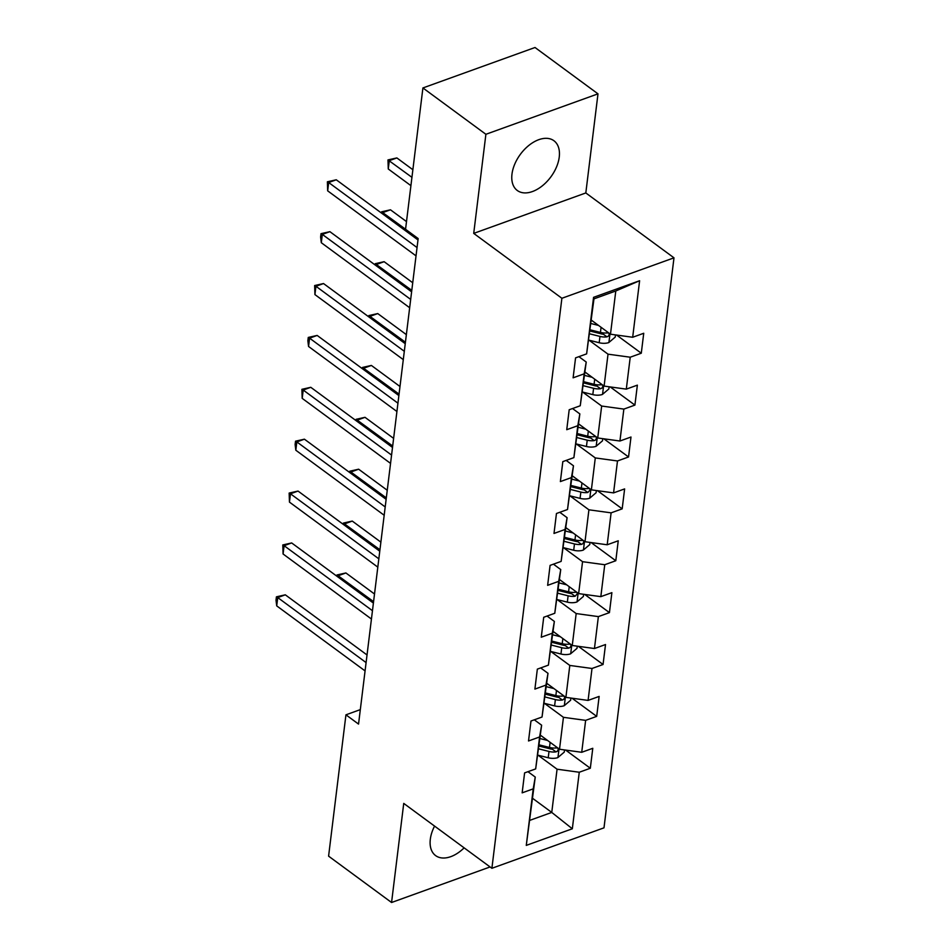 <?xml version="1.0" encoding="UTF-8"?>
<svg xmlns="http://www.w3.org/2000/svg" width="950" height="950" viewBox="0 0 950 950"><rect width="100%" height="100%" fill="white"/><g stroke="black" fill="none" stroke-linecap="round" stroke-linejoin="round"><path stroke-width="1.43" d="M511.979 174.147A30.899 18.964 126.4 0 0 517.299 190.499A30.899 18.964 126.4 0 0 542.212 185.927A30.899 18.964 126.4 0 0 559.241 157.094A30.899 18.964 126.4 0 0 553.921 140.731A30.899 18.964 126.4 0 0 529.008 145.303A30.899 18.964 126.4 0 0 511.979 174.147M434.566 826.096A30.899 18.964 126.4 0 0 430.314 839.254A30.899 18.964 126.4 0 0 435.634 855.617A30.899 18.964 126.4 0 0 464.134 847.851M597.989 93.848L485.889 134.294L473.718 233.391L585.817 192.945L597.989 93.848L535.016 47.5L422.916 87.946L405.555 229.283L418.154 238.557L358.542 724.09L345.942 714.816L328.593 856.152L391.566 902.5L490.093 866.946M585.817 192.945L673.989 257.83L603.998 827.83L491.898 868.288L561.889 298.276L673.989 257.83M591.363 320.15L610.482 334.21L615.79 290.985L593.976 298.858L586.625 353.875L575.569 357.865L573.111 377.815L584.179 373.825L580.248 405.757L569.192 409.747L566.746 429.697L577.802 425.707L573.883 457.627L562.827 461.617L560.369 481.579L571.437 477.589L567.518 509.509L556.451 513.499L554.004 533.449L565.06 529.459L561.141 561.391L550.086 565.381L547.639 585.331L558.695 581.341L554.776 613.273L543.721 617.262L541.263 637.212L552.318 633.222L548.399 665.143L537.344 669.133L534.898 689.094L545.953 685.104L542.034 717.024L530.979 721.014L528.521 740.964L539.588 736.974L535.669 768.906L524.602 772.896L522.156 792.846L533.211 788.856L526.276 845.393L572.327 828.78L551.76 812.428L557.068 769.203L538.056 755.203M586.625 353.875L593.56 297.338L639.611 280.725L632.676 337.262L643.732 333.272L641.286 353.222L616.597 335.053M572.327 828.78L579.263 772.243L590.318 768.253L592.776 748.303L581.721 752.293L585.639 720.361L596.695 716.371L599.141 696.421L588.086 700.411L592.004 668.479L603.06 664.489L605.518 644.539L594.451 648.529L598.369 616.609L609.437 612.619L611.883 592.658L600.827 596.648L604.746 564.727L615.802 560.737L618.248 540.788L607.192 544.778L611.111 512.846L622.179 508.856L624.625 488.906L613.569 492.896L617.488 460.964L628.544 456.974L630.99 437.024L619.934 441.014L623.853 409.094L634.909 405.104L637.367 385.142L626.299 389.132L630.23 357.212L641.286 353.222M580.248 405.757L586.221 362.045L578.906 356.654M589.012 340.171L608.024 354.172L604.105 386.092L584.986 372.02M586.221 362.045L584.179 373.825M630.23 357.212L608.024 354.172M626.299 389.132L604.105 386.092M573.883 457.627L579.844 413.915L572.529 408.536M582.647 392.053L601.659 406.042L597.74 437.974L578.621 423.902M579.844 413.915L577.802 425.707M623.853 409.094L601.659 406.042M619.934 441.014L597.74 437.974M567.518 509.509L573.479 465.797L566.164 460.418M576.282 443.935L595.294 457.924L591.375 489.856L572.244 475.784M573.479 465.797L571.437 477.589M617.488 460.964L595.294 457.924M613.569 492.896L591.375 489.856M561.141 561.391L567.102 517.679L559.799 512.299M569.905 495.817L588.917 509.806L584.998 541.726L565.879 527.654M567.102 517.679L565.06 529.459M611.111 512.846L588.917 509.806M607.192 544.778L584.998 541.726M554.776 613.273L560.737 569.561L553.423 564.169M563.54 547.687L582.552 561.688L578.633 593.607L559.514 579.536M560.737 569.561L558.695 581.341M604.746 564.727L582.552 561.688M600.827 596.648L578.633 593.607M548.399 665.143L554.361 621.431L547.058 616.051M557.163 599.569L576.175 613.557L572.256 645.489L553.138 631.418M554.361 621.431L552.318 633.222M598.369 616.609L576.175 613.557M594.451 648.529L572.256 645.489M542.034 717.024L547.996 673.312L540.681 667.933M550.798 651.451L569.81 665.439L565.891 697.371L546.773 683.299M547.996 673.312L545.953 685.104M592.004 668.479L569.81 665.439M588.086 700.411L565.891 697.371M535.669 768.906L541.631 725.194L534.316 719.815M544.433 703.332L563.445 717.321L559.514 749.241L540.396 735.169M541.631 725.194L539.588 736.974M585.639 720.361L563.445 717.321M581.721 752.293L559.514 749.241M526.276 845.393L535.254 777.064L527.951 771.685M532.641 798.356L551.76 812.428L529.946 820.301M535.254 777.064L533.211 788.856M579.263 772.243L557.068 769.203M485.889 134.294L422.916 87.946M473.718 233.391L561.889 298.276M491.898 868.288L403.738 803.403L391.566 902.5M360.311 709.626L345.942 714.816M639.611 280.725L615.79 290.985M593.976 298.858L593.56 297.338M632.676 337.262L610.482 334.21M590.318 768.253L565.642 750.084M596.695 716.371L572.007 698.203M603.06 664.489L578.372 646.332M609.437 612.619L584.749 594.451M615.802 560.737L591.114 542.569M622.179 508.856L597.491 490.687M628.544 456.974L603.856 438.817M634.909 405.104L610.232 386.935M367.032 654.966L285.309 594.819L277.733 597.562L366.094 662.589M276.711 605.874L276.011 600.151L276.426 596.826L277.733 597.562L276.711 605.874L365.073 670.902M276.426 596.826L285.309 594.819M541.631 736.072L540.324 735.751M547.592 740.466L539.992 738.554M564.538 749.93L564.264 752.115L557.793 757.625A10.498 5.605 -173 0 1 548.221 757.768L537.949 755.179M374.514 594.011L345.895 572.957L338.319 575.688L338.141 577.149M538.721 748.861L549.005 751.45A10.498 5.605 7 0 0 555.987 751.889L557.401 751.212L558.362 749.253L557.888 748.161L556.486 747.899A10.498 5.605 -173 0 1 549.492 747.46L539.208 744.871M555.987 751.889L552.366 749.229A5.344 2.85 -173 0 1 550.501 748.944L539.066 746.059M373.576 601.635L337.012 574.952L345.895 572.957M336.858 576.199L337.012 574.952M373.397 603.084L291.674 542.949L284.098 545.68L372.459 610.707M283.076 553.992L282.791 544.944L284.098 545.68L283.076 553.992L371.438 619.02M282.791 544.944L291.674 542.949M379.762 551.214L298.039 491.067L290.474 493.798L378.836 558.826M289.453 502.111L289.156 493.062L290.474 493.798L289.453 502.111L377.815 567.138M289.156 493.062L298.039 491.067M547.996 684.202L546.701 683.869M553.969 688.596L546.357 686.672M570.903 698.06L570.641 700.233L564.169 705.743A10.498 5.605 -173 0 1 554.598 705.898L544.314 703.297M380.879 542.141L352.272 521.075L344.696 523.818L344.517 525.267M545.086 696.979L555.37 699.58A10.498 5.605 7 0 0 562.364 700.019L563.778 699.331L564.727 697.371L564.253 696.279L562.851 696.029A10.498 5.605 -173 0 1 555.857 695.578L545.585 692.989M562.364 700.019L558.731 697.347A5.344 2.85 -173 0 1 556.866 697.062L545.431 694.177M379.941 549.753L343.389 523.082L352.272 521.075M343.235 524.317L343.389 523.082M554.361 632.32L553.066 631.988M560.334 636.714L552.722 634.79M577.279 646.178L577.006 648.351L570.534 653.861A10.498 5.605 -173 0 1 560.963 654.016L550.679 651.427M387.256 490.259L358.637 469.205L351.061 471.936L350.883 473.385M551.463 645.097L561.735 647.698A10.498 5.605 7 0 0 568.729 648.137L570.143 647.461L571.104 645.489L570.617 644.397L569.216 644.148A10.498 5.605 -173 0 1 562.234 643.708L551.95 641.107M568.729 648.137L565.107 645.466A5.344 2.85 -173 0 1 563.231 645.181L551.808 642.307M386.317 497.883L349.754 471.2L358.637 469.205M349.6 472.447L349.754 471.2M386.139 499.332L304.416 439.185L296.839 441.916L385.201 506.944M295.818 450.229L295.118 444.505L295.533 441.18L296.839 441.916L295.818 450.229L384.18 515.256M295.533 441.18L304.416 439.185M392.504 447.45L310.781 387.303L303.204 390.046L391.566 455.074M302.195 398.359L301.898 389.31L303.204 390.046L302.195 398.359L390.545 463.386M301.898 389.31L310.781 387.303M398.881 395.568L317.157 335.433L309.581 338.164L397.943 403.192M308.56 346.477L307.859 340.753L308.275 337.428L309.581 338.164L308.56 346.477L396.922 411.504M308.275 337.428L317.157 335.433M560.737 580.438L559.443 580.117M566.711 584.832L559.099 582.92M583.644 594.296L583.371 596.469L576.911 601.979A10.498 5.605 -173 0 1 567.328 602.134L557.056 599.545M393.621 438.378L365.002 417.323L357.438 420.054L357.259 421.503M557.828 593.227L568.112 595.816A10.498 5.605 7 0 0 575.106 596.256L577.469 593.619L576.994 592.527L575.593 592.266A10.498 5.605 -173 0 1 568.599 591.826L558.315 589.237M575.106 596.256L571.472 593.596A5.344 2.85 -173 0 1 569.608 593.311L558.173 590.425M392.683 446.001L356.119 419.318L365.002 417.323M355.977 420.565L356.119 419.318M567.102 528.556L565.808 528.236M573.076 532.95L565.464 531.038M590.009 542.414L589.748 544.599L583.276 550.109A10.498 5.605 -173 0 1 573.705 550.252L563.421 547.663M399.986 386.496L371.379 365.441L363.803 368.173L363.624 369.633M564.205 541.346L574.477 543.934A10.498 5.605 7 0 0 581.471 544.374L582.884 543.697L583.846 541.737L583.431 540.692L581.958 540.384A10.498 5.605 -173 0 1 574.964 539.944L564.692 537.356M581.471 544.374L577.849 541.714A5.344 2.85 -173 0 1 575.973 541.429L564.549 538.543M399.059 394.119L362.496 367.436L371.379 365.441M362.342 368.683L362.496 367.436M573.479 476.686L572.185 476.354M579.441 481.08L571.841 479.156M596.386 490.544L596.113 492.718L589.653 498.228A10.498 5.605 -173 0 1 580.07 498.382L569.798 495.781M406.363 334.626L377.744 313.571L370.168 316.303L369.989 317.751M570.57 489.464L580.854 492.064A10.498 5.605 7 0 0 587.836 492.504L590.211 489.856L589.736 488.763L588.335 488.514A10.498 5.605 -173 0 1 581.341 488.062L571.057 485.474M587.836 492.504L584.214 489.832A5.344 2.85 -173 0 1 582.35 489.547L570.914 486.661M405.424 342.238L368.861 315.566L377.744 313.571M368.707 316.801L368.861 315.566M579.844 424.804L578.55 424.472M585.817 429.198L578.206 427.274M602.751 438.662L602.49 440.836L596.018 446.346A10.498 5.605 -173 0 1 586.447 446.5L576.163 443.911M412.728 282.744L384.121 261.689L376.544 264.421L376.366 265.869M576.935 437.582L587.219 440.183A10.498 5.605 7 0 0 594.213 440.622L595.626 439.945L596.576 437.974L596.101 436.881L594.7 436.632A10.498 5.605 -173 0 1 587.706 436.192L577.434 433.592M594.213 440.622L590.591 437.95A5.344 2.85 -173 0 1 588.715 437.665L577.279 434.791M411.789 290.368L375.238 263.684L384.121 261.689M375.084 264.931L375.238 263.684M405.246 343.698L323.522 283.551L315.946 286.283L404.308 351.31M314.925 294.595L314.64 285.546L315.946 286.283L314.925 294.595L403.287 359.622M314.64 285.546L323.522 283.551M411.611 291.816L329.899 231.669L322.323 234.401L410.685 299.428M321.302 242.713L320.601 236.989L321.017 233.664L322.323 234.401L321.302 242.713L409.664 307.741M321.017 233.664L329.899 231.669M586.221 372.923L584.915 372.602M592.183 377.316L584.571 375.404M609.128 386.781L608.855 388.954L602.383 394.464A10.498 5.605 -173 0 1 592.812 394.618L582.528 392.029M406.505 221.599L390.486 209.808L382.909 212.539L382.731 213.987M583.312 385.712L593.584 388.301A10.498 5.605 7 0 0 600.578 388.74L601.991 388.063L602.953 386.104L602.538 385.059L601.065 384.75A10.498 5.605 -173 0 1 594.082 384.311L583.799 381.722M600.578 388.74L596.956 386.08A5.344 2.85 -173 0 1 595.092 385.795L583.656 382.909M405.567 229.211L381.603 211.803L390.486 209.808M381.449 213.049L381.603 211.803M417.988 239.934L336.264 179.787L328.688 182.531L417.05 247.558M327.667 190.843L327.382 181.794L328.688 182.531L327.667 190.843L416.029 255.871M327.382 181.794L336.264 179.787M592.586 321.041L591.292 320.72M598.559 325.434L590.947 323.522M615.493 334.899L615.232 337.084L608.76 342.594A10.498 5.605 -173 0 1 599.189 342.736L588.905 340.147M412.87 169.717L396.863 157.926L389.286 160.657L388.265 168.981L410.923 185.654M589.677 333.83L599.961 336.419A10.498 5.605 7 0 0 606.955 336.858L608.368 336.181L609.318 334.222L608.914 333.177L607.442 332.868A10.498 5.605 -173 0 1 600.447 332.429L590.164 329.84M606.955 336.858L603.321 334.198A5.344 2.85 -173 0 1 601.457 333.913L590.021 331.027M411.944 177.341L387.98 159.921L396.863 157.926M388.265 168.981L387.98 159.921M557.959 757.482L559.016 748.873M549.492 747.46L550.121 742.33M548.221 757.768L549.005 751.45M564.336 705.601L565.393 697.003M555.857 695.578L556.486 690.448M554.598 705.898L555.37 699.58M570.701 653.731L571.758 645.121M562.234 643.708L562.863 638.566M560.963 654.016L561.735 647.698M577.066 601.849L578.122 593.239M568.599 591.826L569.228 586.696M567.328 602.134L568.112 595.816M583.442 549.967L584.499 541.357M574.964 539.944L575.605 534.814M573.705 550.252L574.477 543.934M589.808 498.085L590.864 489.488M581.341 488.062L581.97 482.933M580.07 498.382L580.854 492.064M596.184 446.215L597.241 437.606M587.706 436.192L588.335 431.051M586.447 446.5L587.219 440.183M602.549 394.333L603.606 385.724M594.082 384.311L594.712 379.181M592.812 394.618L593.584 388.301M608.914 342.451L609.983 333.842M600.447 332.429L601.077 327.299M599.189 342.736L599.961 336.419"/></g></svg>
